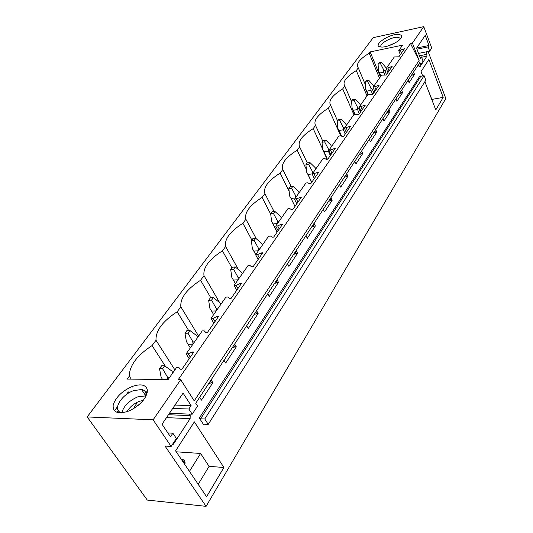 <?xml version="1.0" encoding="UTF-8"?>
<svg xmlns="http://www.w3.org/2000/svg" width="533" height="533" viewBox="0 0 533 533"><rect width="100%" height="100%" fill="white"/><g stroke="black" fill="none" stroke-linecap="round" stroke-linejoin="round"><path stroke-width="0.8" d="M87.165 416.933L147.261 500.054L206.084 506.35L165.01 446.041L171.133 446.434L153.118 419.817L87.165 416.933L373.207 37.67L423.742 26.65L412.429 43.08L410.477 43.493L178.215 379.689L180.72 379.716L153.118 419.817M365.345 84.634L358.296 67.884C355.671 64.18 359.309 59.29 369.202 53.207L370.155 51.921L402.588 45.138L398.737 50.628L404.487 48.71L398.871 56.798L394.293 56.971L386.245 68.444L392.121 66.518L386.205 75.046L381.555 75.14L373.067 87.245L379.076 85.307L372.82 94.314L368.11 94.314L359.142 107.106L365.292 105.161L358.669 114.688L353.899 114.582L344.405 128.133L350.694 126.174L343.685 136.268L342.313 136.481L340.64 135.775L338.848 136.048L328.781 150.413L335.224 148.454L327.782 159.174L326.383 159.367L324.71 158.561L322.885 158.821L312.191 174.078L318.794 172.112L310.872 183.512L309.453 183.692L307.781 182.779L305.922 183.019L294.536 199.255L301.305 197.29L292.87 209.436L291.418 209.596L289.759 208.57L287.867 208.776L275.721 226.092L277.64 225.905L281.204 224.28L282.663 224.133L273.656 237.105L272.176 237.238L270.531 236.079L268.599 236.252L255.627 254.761L257.579 254.607L261.257 252.935L262.749 252.815L253.108 266.693L251.603 266.8L249.97 265.494L247.998 265.634L234.107 285.455L236.092 285.335L239.897 283.616L241.422 283.523L231.082 298.413L229.543 298.493L227.937 297.014L225.932 297.114L211.008 318.394L213.04 318.328L216.978 316.549L218.53 316.495L207.404 332.505L205.838 332.545L204.266 330.88L202.22 330.926L186.157 353.839L188.222 353.825L192.306 351.987L193.885 351.973L181.893 369.242L180.301 369.236L178.768 367.357L176.683 367.35L168.122 379.569L127.187 379.076L129.299 376.231C129.352 365.718 136.941 355.498 152.072 345.571L165.483 366.431M358.296 67.884L356.291 70.589C346.104 76.879 342.273 82.035 344.804 86.053L342.692 88.898C332.186 95.414 328.148 100.857 330.573 105.214L328.341 108.219C317.508 114.975 313.237 120.718 315.543 125.455L313.184 128.626C301.991 135.642 297.481 141.718 299.639 146.861L297.147 150.226C285.575 157.508 280.791 163.951 282.79 169.554L280.145 173.118C268.166 180.694 263.089 187.536 264.908 193.632L262.096 197.423C249.684 205.318 244.281 212.594 245.893 219.243L242.895 223.274C230.016 231.515 224.266 239.264 225.626 246.526L222.428 250.83C209.056 259.438 202.906 267.713 203.992 275.661L200.575 280.258C186.657 289.272 180.081 298.127 180.84 306.835L177.176 311.765C162.678 321.212 155.623 330.72 156.002 340.274L152.072 345.571M127.887 411.376L130.712 410.17C141.531 404.134 147.081 397.425 147.368 390.063C146.042 384.766 141.052 383.547 132.411 386.405C122.19 390.929 115.781 397.138 113.176 405.033C112.69 412.282 117.593 414.394 127.887 411.376M398.724 34.478C389.57 33.273 371.061 46.151 380.868 46.984L381.135 47.011C387.078 47.75 400.436 41.261 401.396 37.17C401.835 35.624 400.943 34.725 398.724 34.478M180.72 379.716L194.225 400.876L419.111 60.476L410.477 43.493M423.742 26.65L431.73 47.997L429.671 51.155L428.072 46.911L429.018 45.485L425.214 35.358L416.553 48.157L420.477 58.41L421.456 56.931L423.089 61.208L420.764 64.766L419.871 62.441L195.738 403.254L197.536 406.066L192.213 414.208L188.849 409.004L191.107 405.586L183.085 393.107L162.025 424.228L170.48 436.807L172.865 433.202L176.363 438.439L171.133 446.434M412.429 43.08L419.111 60.476M401.622 90.19L402.588 92.602L396.885 101.317L395.899 98.891M389.017 109.358L390.023 111.803L384.007 121.011L382.974 118.539M375.705 129.599L376.764 132.084L370.402 141.811L369.316 139.306M361.627 151.006L362.74 153.531L356.004 163.831L354.865 161.286M346.716 173.678L347.882 176.243L340.74 187.163L339.541 184.585M330.893 197.736L332.119 200.341L324.53 211.947L323.271 209.322M314.07 223.314L315.369 225.959L307.294 238.304L305.962 235.646M296.161 250.557L297.527 253.235L288.913 266.407L287.507 263.708M277.04 279.625L278.493 282.343L269.285 296.421L267.793 293.683M256.593 310.719L258.132 313.477L248.265 328.555L246.686 325.783M234.667 344.058L236.306 346.85L225.712 363.04L224.033 360.235M211.108 379.882L212.854 382.707L201.447 400.143L199.648 397.305M189.222 414.094L190.194 415.6L168.441 414.741M172.106 444.948L173.405 444.216L190.121 418.632L190.194 415.6M428.086 51.474L445.835 98.532L206.084 506.35M425.974 51.901L426.886 54.313L419.478 55.792M418.572 65.193L419.011 66.332L419.924 66.858L426.906 56.172L426.886 54.313M413.575 72.008L414.501 74.387L409.091 82.655L408.145 80.263M424.894 81.676L435.787 109.918L443.216 97.372L428.872 59.483L421.017 71.622L422.682 75.946M199.349 418.052L203.739 424.881L204.072 424.201L208.223 424.395L204.765 418.978L200.608 418.805L199.349 418.052L419.997 75.799L420.85 76.286L424.088 75.686L204.765 418.978M175.59 450.865L194.358 421.863L223.913 467.488L206.584 496.736L175.59 450.865M424.088 75.686L425.827 80.203L208.223 424.395M370.155 51.921L380.375 76.825M369.202 53.207L379.456 78.138M398.737 50.628L400.336 54.686M186.157 353.839L189.202 358.722M211.008 318.394L213.86 323.211M234.107 285.455L236.785 290.205M255.627 254.761L258.145 259.444M275.721 226.092L278.099 230.702M294.536 199.255L296.788 203.799M312.191 174.078L314.323 178.548M328.781 150.413L330.806 154.817M344.405 128.133L346.33 132.464M359.142 107.106L360.974 111.37M373.067 87.245L374.819 91.436M386.245 68.444L387.917 72.575M356.291 70.589L366.997 95.907M400.39 50.289L401.476 53.053M403.228 48.969L403.614 49.969M412.735 73.294L413.255 74.62L414.501 74.387M411.249 75.539L413.255 74.62M351.627 101.796L344.804 86.053M342.692 88.898L353.879 114.608M387.931 68.117L389.063 70.922M390.842 66.772L391.249 67.778M400.769 91.476L401.316 92.829L402.588 92.602M399.264 93.775L401.316 92.829M337.489 120.705L330.573 105.214M328.341 108.219L340.72 135.808M374.779 86.926L375.965 89.784M377.77 85.547L378.197 86.573M388.164 110.651L388.73 112.023L390.023 111.803M386.625 112.989L388.73 112.023M322.791 141.185L315.543 125.455M313.184 128.626L322.618 148.993M360.881 106.807L362.127 109.711M363.959 105.387L364.405 106.433M374.846 130.898L375.445 132.291L376.764 132.084M373.28 133.283L375.445 132.291M307.274 162.878L299.639 146.861M297.147 150.226L306.395 169.541M346.177 127.847L347.483 130.792M349.342 126.394L349.808 127.454M360.768 152.305L361.394 153.724L362.74 153.531M359.169 154.737L361.394 153.724M291.138 186.463L282.79 169.554M280.145 173.118L289.133 191.24M330.587 150.146L331.966 153.144M333.838 148.654L334.331 149.733M345.857 174.984L346.51 176.423L347.882 176.243M344.225 177.462L346.51 176.423M274.075 211.541L264.908 193.632M262.096 197.423L270.731 214.193M314.03 173.838L315.483 176.883M317.382 172.299L317.901 173.398M330.034 199.042L330.72 200.501L332.119 200.341M328.368 201.574L330.72 200.501M256.293 238.784L245.893 219.243M242.895 223.274L251.862 240.023M296.421 199.036L297.947 202.127M299.872 197.457L300.419 198.569M313.217 224.62L313.944 226.099L315.369 225.959M311.519 227.198L313.944 226.099M238.424 269.598L225.626 246.526M222.428 250.83L231.915 267.826M277.64 225.905L279.259 229.043M281.204 224.28L281.777 225.412M295.309 251.849L296.075 253.348L297.527 253.235M293.576 254.481L296.075 253.348M219.603 302.597L203.992 275.661M200.575 280.258L210.782 297.754M257.579 254.607L259.291 257.792M261.257 252.935L261.87 254.081M276.194 280.911L277.007 282.43L278.493 282.343M274.428 283.596L277.007 282.43M198.602 336.096L180.84 306.835M177.176 311.765L188.649 330.52M236.092 285.335L237.918 288.573M239.897 283.616L240.55 284.782M255.753 311.992L256.62 313.531L258.132 313.477M253.955 314.736L256.62 313.531M174.904 369.895L156.002 340.274M213.04 318.328L214.972 321.606M216.978 316.549L217.671 317.728M233.847 345.304L234.767 346.87L236.306 346.85M232.008 348.109L234.767 346.87M131.245 379.123L129.299 376.231M132.197 386.485L132.584 387.065M188.222 353.825L190.294 357.15M192.306 351.987L193.046 353.186M210.302 381.108L211.281 382.687L212.854 382.707M208.423 383.967L211.281 382.687M429.671 51.155L418.558 53.393M420.764 64.766L417.985 65.306M431.75 99.444L443.216 97.372M427.579 88.631L431.83 99.311M381.235 47.017C378.15 44.359 391.842 36.451 397.958 37.337L399.897 38.05L400.283 38.969M387.711 46.065L395 42.986M421.456 56.931L420.024 57.218M429.018 45.485L416.646 48.023M428.072 46.911L416.946 49.189M192.213 414.208L169.394 413.335M198.183 484.304L209.083 466.348L223.913 467.488M189.448 471.379L200.601 453.456L209.083 466.348M176.23 451.811L200.601 453.456M184.838 464.549C185.517 461.691 184.591 459.912 182.053 459.219L181.153 459.093M145.716 396.699L146.015 393.754C145.682 391.415 144.19 389.996 141.538 389.503L133.556 390.656C120.425 395.093 111.557 411.696 122.23 412.662L122.783 412.715M146.155 395.832L137.754 396.858C128.953 400.749 123.636 406.073 121.81 412.828M128.973 392.868L128.306 391.888L126.274 394.66M117.48 406.672L114.448 410.816M147.301 392.308L146.548 392.295M135.222 407.165L134.123 407.132L134.523 407.712M134.123 407.132L136.461 403.861L135.848 402.961M188.849 409.004L172.699 408.451M191.107 405.586L174.984 405.08M172.865 433.202L167.882 432.936M381.508 62.281L379.063 62.767L378.077 64.147L380.529 63.654L381.508 62.281L386.292 68.057M386.612 69.343L385.159 71.415L383.687 69.896L383.72 72.202L384.973 75.28M380.529 63.654L383.687 69.896M380.629 76.459L378.497 70.909L379.663 72.988L383.72 72.202M378.077 64.147L378.497 70.909M385.159 71.415L386.478 74.647M379.663 72.988L380.915 76.052M368.703 80.203L366.218 80.676L365.172 82.122L367.67 81.649L368.703 80.203L373.466 85.666M373.446 88.158L372.46 89.571L370.928 88.038L370.975 90.383L372.634 94.348M373.753 86.266L373.446 85.62M367.67 81.649L370.928 88.038M367.89 94.627L365.645 89.011L366.851 91.136L370.975 90.383M365.172 82.122L365.645 89.011M372.46 89.571L373.833 92.855M366.851 91.136L368.183 94.301M355.205 99.098L352.666 99.551L351.573 101.083L354.105 100.63L355.205 99.098L359.775 103.895L360.441 105.254M359.542 108.039L359.069 108.712L357.476 107.166L357.543 109.551L359.342 113.722M354.105 100.63L357.476 107.166M354.751 114.442L352.1 108.099L353.339 110.271L357.543 109.551M351.573 101.083L352.1 108.099M359.069 108.712L360.501 112.05M353.339 110.271L355.118 114.375M340.947 119.052L338.362 119.485L337.202 121.104L339.788 120.671L340.947 119.052L345.697 123.909L346.39 125.295M344.651 128.686L343.265 127.36L343.352 129.792L345.237 134.03M339.788 120.671L343.265 127.36M341.193 136.008L337.795 128.246L339.075 130.472L343.352 129.792M337.202 121.104L337.795 128.246M339.075 130.472L341.64 136.195M325.863 140.159L323.238 140.565L322.012 142.278L324.644 141.871L325.863 140.159L330.813 145.069L331.533 146.495M329.281 149.706L328.241 148.727L328.348 151.199L330.327 155.496M324.644 141.871L328.241 148.727M327.109 159.267L322.672 149.553L323.991 151.832L328.348 151.199M322.012 142.278L322.672 149.553M323.991 151.832L327.415 159.22M309.893 162.512L307.221 162.891L305.915 164.704L308.594 164.331L309.893 162.512L315.05 167.482L315.796 168.941M313.404 172.346L312.325 171.353L312.458 173.698M308.594 164.331L312.325 171.353M307.441 173.838L306.648 172.112L308.021 174.458L312.325 173.885M305.915 164.704L306.648 172.112M308.021 174.458L311.752 182.246M292.943 186.23L290.219 186.577L288.839 188.502L291.564 188.162L292.943 186.23L298.327 191.254L299.1 192.746M296.561 196.364L295.435 195.364L295.588 197.756M291.564 188.162L295.435 195.364M290.512 197.77L289.659 196.051L291.078 198.456L295.455 197.943M288.839 188.502L289.659 196.051M291.078 198.456L295.009 206.364M274.928 211.448L272.156 211.754L270.684 213.8L273.462 213.5L274.928 211.448L280.558 216.518L281.357 218.05M278.659 221.901L277.48 220.895L277.66 223.327M273.462 213.5L277.48 220.895M277.12 232.115L271.597 221.495L273.069 223.967L277.526 223.514M270.684 213.8L271.597 221.495M273.069 223.967L277.213 231.988M255.74 238.304L252.915 238.564L251.349 240.749L254.174 240.496L255.74 238.304L261.636 243.421L262.469 244.993M259.591 249.098L258.358 248.085L258.572 250.557M254.174 240.496L258.358 248.085M253.315 250.224L252.362 248.585L253.888 251.123L258.432 250.75M251.349 240.749L252.362 248.585M253.388 250.343L255.707 254.641M253.888 251.123L255.753 254.581M235.26 266.966L232.388 267.173L230.709 269.505L233.587 269.305L235.26 266.966L241.449 272.123L242.315 273.742M239.244 278.126L237.945 277.1L238.191 279.625M233.587 269.305L237.945 277.1M230.709 269.505L231.842 277.493L233.427 280.098L238.058 279.812M233.427 280.098L235.399 283.609M213.36 297.621L210.428 297.767L208.636 300.266L211.568 300.126L213.36 297.621L219.863 302.811L220.769 304.476M217.477 309.167L216.112 308.147L216.398 310.712M211.568 300.126L216.112 308.147M208.636 300.266L209.902 308.407L211.554 311.085L216.265 310.899M211.554 311.085L213.64 314.643M189.875 330.487L186.896 330.567L184.971 333.245L187.956 333.178L189.875 330.487L196.73 335.703L197.67 337.422M194.145 342.452L192.706 341.426L193.033 344.038M187.956 333.178L192.706 341.426M184.971 333.245L186.383 341.533L188.102 344.298L192.899 344.225M188.102 344.298L190.328 347.896M164.637 365.811L161.606 365.811L159.534 368.696L162.565 368.709L164.637 365.811L171.873 371.041L172.859 372.814M169.061 378.223L167.542 377.204L167.895 379.563M162.565 368.709L167.542 377.204M159.534 368.696L161.106 377.137L162.578 379.503M390.802 44.992L388.903 45.392M146.562 394.9L145.136 394.866M117.047 412.402L118.326 410.643M143.23 400.39L139.233 401.362C133.683 403.654 129.646 407.085 127.127 411.649M133.303 408.791L138.433 405.2M204.166 424.208L203.739 424.881M200.608 418.805L420.85 76.286M421.57 57.231L426.906 56.172M419.924 66.858L419.424 66.951M173.405 444.216L172.612 444.169M190.121 418.632L166.476 417.645M399.897 38.05L400.263 38.989M400.889 38.176L401.396 37.17M185.031 463.637L182.053 459.219M145.722 395.746L141.538 389.503M146.015 393.754L147.368 390.063M378.716 71.642L380.669 76.406M365.778 89.437L367.937 94.561M352.126 108.186L354.838 114.428M337.995 128.62L341.333 136.068M323.178 150.466L327.242 159.247M307.521 173.645L311.692 182.339M290.958 198.269L294.989 206.384"/></g></svg>
